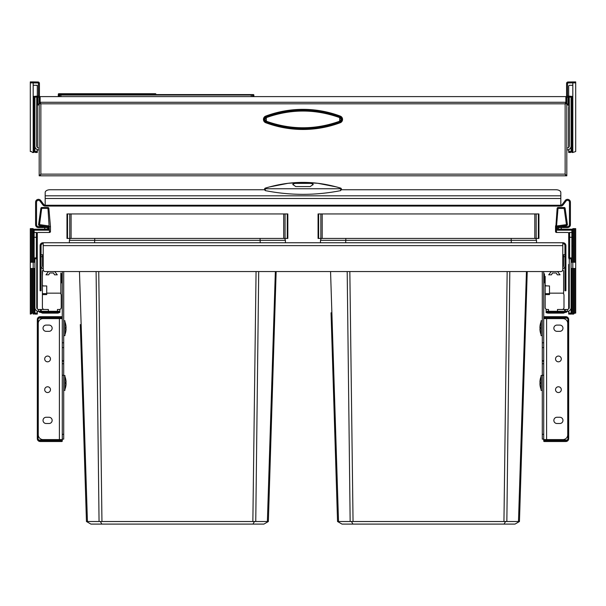 <?xml version="1.0" encoding="UTF-8"?>
<svg xmlns="http://www.w3.org/2000/svg" width="606" height="606" viewBox="0 0 606 606"><rect width="100%" height="100%" fill="white"/><g stroke="black" fill="none" stroke-linecap="round" stroke-linejoin="round"><path stroke-width="0.91" d="M544.491 281.926A1.629 1.629 180 0 1 543.9 283.184L543.9 283.184A0.477 0.477 0 0 0 543.726 283.555A0.477 0.477 0 0 1 543.9 283.184A1.629 1.629 0 0 0 544.491 281.926L544.491 274.632L544.491 281.926M543.726 273.003A0.477 0.477 0 0 0 543.9 273.367A0.477 0.477 0 0 1 543.726 273.003A0.477 0.477 180 0 0 543.9 273.367A1.629 1.629 0 0 1 544.491 274.632L544.491 274.632A1.629 1.629 -0 0 0 543.9 273.367L543.9 283.184A0.477 0.477 0 0 0 543.726 283.555M563.504 256.671L564.943 256.671L564.943 254.755L563.504 254.755L563.504 265.792A1.924 1.924 0 0 1 562.785 267.291M564.943 256.671L564.943 265.792A3.363 3.363 0 0 1 562.785 268.935M543.726 271.556L543.726 375.258L542.287 375.258L542.287 439.115L543.726 439.115L543.726 439.592L543.726 318.604L546.604 318.604L546.604 439.592L543.726 439.592M542.287 271.556L542.287 347.602L543.726 347.602L542.287 347.602L542.287 360.661L543.726 360.661L542.287 360.661L542.287 363.736L543.726 363.736L542.287 363.736L542.287 375.258M543.726 375.258L543.726 439.115L542.287 439.115M61.509 274.632L61.509 281.926L61.509 274.632A1.629 1.629 0 0 1 62.1 273.367L62.1 273.367A0.477 0.477 180 0 0 62.274 273.003A0.477 0.477 0 0 1 62.1 273.367A1.629 1.629 0 0 0 61.509 274.632L61.509 281.926A1.629 1.629 180 0 0 62.1 283.184L62.1 273.374A0.477 0.477 0 0 0 62.274 273.003M62.274 283.555A0.477 0.477 -0 0 0 62.1 283.184A0.477 0.477 0 0 1 62.274 283.555A0.477 0.477 0 0 0 62.1 283.184A1.629 1.629 0 0 1 61.509 281.926A1.629 1.629 0 0 0 62.1 283.184M41.056 254.755L42.496 254.755L42.496 265.792A1.924 1.924 0 0 0 43.215 267.291M41.056 265.792A3.363 3.363 0 0 0 43.215 268.935M63.713 271.556L63.713 439.115L62.274 439.115M62.274 271.556L62.274 439.592L43.071 439.592A4.803 4.803 0 0 1 38.269 434.79L38.269 323.407A4.803 4.803 0 0 1 43.071 318.604L62.274 318.604M63.713 363.736L62.274 363.736M63.713 347.602L62.274 347.602M63.713 360.661L62.274 360.661L63.713 360.661M565.906 290.759L564.943 290.759L565.906 290.759L565.906 245.627A2.878 2.878 0 0 0 563.027 242.748L42.973 242.748A2.878 2.878 0 0 0 40.094 245.627L40.094 288.842L41.056 288.842L41.056 290.759L40.094 290.759L40.094 288.842M564.943 290.759L564.943 245.627A1.924 1.924 0 0 0 563.027 243.71L562.785 243.71M43.215 243.71L42.973 243.71A1.924 1.924 0 0 0 41.056 245.627L41.056 288.842M562.785 242.748L562.785 269.632A1.924 1.924 0 0 1 560.868 271.556L45.132 271.556A1.924 1.924 0 0 1 43.215 269.632L43.215 242.748M260.042 238.431L260.224 242.748M70.069 238.431L69.379 240.34L69.379 242.748M254.944 521.577L254.353 521.668L252.975 524.092L90.9 524.092L86.703 521.668L87.431 521.524L86.453 521.524L80.318 324.566M283.706 213.941L287.827 213.941L287.827 238.431L66.978 238.431L66.978 213.941L283.706 213.941L283.706 238.431M287.827 213.941L287.827 238.431M66.978 213.941L66.978 238.431M79.462 271.556L87.431 521.524L86.703 521.668M96.096 271.556L99.058 521.524L87.431 521.524M258.709 271.556L255.755 521.524L99.058 521.524M275.351 271.556L267.382 521.524L255.755 521.524M276.147 271.556L268.352 521.524L267.382 521.524M270.905 439.714L268.352 521.524M100.46 521.668L101.831 524.092M268.11 521.668L263.913 524.092L252.975 524.092M94.763 238.431L94.581 242.748M284.737 238.431L285.426 240.34L285.426 242.748M546.604 439.592L562.929 439.592A4.803 4.803 0 0 0 567.731 434.79L567.731 323.407A4.803 4.803 0 0 0 562.929 318.604L546.604 318.604M556.975 325.089L559.853 325.089A3.121 3.121 0 0 1 562.974 328.21A3.121 3.121 0 0 1 559.853 331.33L556.975 331.33A3.121 3.121 0 0 1 553.854 328.21A3.121 3.121 0 0 1 556.975 325.089M556.975 417.269L559.853 417.269A3.121 3.121 0 0 1 562.974 420.39A3.121 3.121 0 0 1 559.853 423.511L556.975 423.511A3.121 3.121 0 0 1 553.854 420.39A3.121 3.121 0 0 1 556.975 417.269M555.535 389.666A2.878 2.878 0 0 0 558.414 392.544A2.878 2.878 0 0 0 561.3 389.666A2.878 2.878 0 0 0 558.414 386.779A2.878 2.878 0 0 0 555.535 389.666M555.535 358.934A2.878 2.878 0 0 0 558.414 361.82A2.878 2.878 0 0 0 561.3 358.934A2.878 2.878 0 0 0 558.414 356.055A2.878 2.878 0 0 0 555.535 358.934M49.025 325.089L46.147 325.089A3.121 3.121 0 0 0 43.026 328.21A3.121 3.121 0 0 0 46.147 331.33L49.025 331.33A3.121 3.121 0 0 0 52.146 328.21A3.121 3.121 0 0 0 49.025 325.089M49.025 417.269L46.147 417.269A3.121 3.121 0 0 0 43.026 420.39A3.121 3.121 0 0 0 46.147 423.511L49.025 423.511A3.121 3.121 0 0 0 52.146 420.39A3.121 3.121 0 0 0 49.025 417.269M50.465 389.666A2.878 2.878 0 0 1 47.586 392.544A2.878 2.878 0 0 1 44.7 389.666A2.878 2.878 0 0 1 47.586 386.779A2.878 2.878 0 0 1 50.465 389.666M50.465 358.934A2.878 2.878 0 0 1 47.586 361.82A2.878 2.878 0 0 1 44.7 358.934A2.878 2.878 0 0 1 47.586 356.055A2.878 2.878 0 0 1 50.465 358.934M511.138 238.431L511.32 242.748M321.165 238.431L320.476 240.34L320.476 242.748M506.04 521.577L505.449 521.668L504.071 524.092L341.996 524.092L337.792 521.668L338.527 521.524L337.55 521.524L331.043 312.794M534.803 213.941L538.923 213.941L538.923 238.431L318.074 238.431L318.074 213.941L534.803 213.941L534.803 238.431M538.923 213.941L538.923 238.431M318.074 213.941L318.074 238.431M331.777 336.3L332.141 347.98M330.558 271.556L338.527 521.524L337.792 521.668M347.193 271.556L350.154 521.524L338.527 521.524M509.805 271.556L506.851 521.524L350.154 521.524M526.447 271.556L518.478 521.524L506.851 521.524M527.235 271.556L519.448 521.524L518.478 521.524M521.993 439.714L519.448 521.524M351.556 521.668L352.927 524.092M519.206 521.668L515.002 524.092L504.071 524.092M345.859 238.431L345.678 242.748M535.833 238.431L536.522 240.34L536.522 242.748M48.488 271.556L45.95 274.821L48.738 274.821L49.7 272.995L53.54 272.995L54.495 274.821L57.282 274.821L54.745 271.556M44.321 309.484A1.924 1.924 0 0 1 42.397 307.568L42.397 295.084A0.477 0.477 0 0 1 42.882 294.599L46.723 294.599L46.723 293.16L60.835 293.16L60.835 272.995M59.297 309.484L59.873 309.484L59.873 311.31L57.472 311.31L57.472 309.484L59.297 309.484A1.924 1.924 0 0 0 61.221 307.568L61.221 295.084A1.924 1.924 0 0 0 60.835 293.933L60.835 293.16M57.472 311.31L38.655 311.31A1.924 1.924 0 0 0 40.367 312.363L40.367 311.658L38.655 311.31A3.742 3.742 0 0 1 34.906 307.568M59.873 311.31L59.873 312.363L40.367 312.363A1.924 1.924 0 0 1 38.655 311.31A1.924 1.136 -26.7 0 0 40.367 311.658L59.873 311.658M40.67 312.363L42.518 313.135L58.024 313.135L59.873 312.363M38.655 311.31A1.924 1.924 0 0 0 40.367 312.363A1.924 1.924 0 0 1 38.655 311.31A1.924 1.924 0 0 0 40.367 312.363A1.924 1.924 0 0 1 38.655 311.31A1.924 1.924 0 0 0 40.367 312.363A1.924 1.924 0 0 1 38.655 311.31L38.655 309.484L40.557 309.484L40.557 311.31M48.382 311.31L48.382 309.484L40.557 309.484M37.307 268.799L37.307 308.939A1.924 1.924 0 0 0 38.655 309.484A1.924 1.924 0 0 1 36.731 307.568L36.731 258.823M43.246 269.965A1.924 1.924 0 0 0 42.397 271.556L42.397 285.002A0.962 0.962 0 0 0 43.359 285.956L46.723 285.956L46.723 293.16M42.655 270.594L42.397 276.359M42.397 276.836L42.397 279.714M42.397 295.084L42.397 285.002L42.943 285.865M42.397 293.645L46.723 293.645M42.473 285.381L42.397 285.002M551.255 271.556L548.718 274.821L551.505 274.821L552.46 272.995L556.3 272.995L557.262 274.821L560.05 274.821L557.512 271.556M557.497 311.31L557.497 309.484L565.33 309.484L565.33 311.31L548.528 311.31L548.528 309.484L547.089 309.484A1.924 1.924 0 0 1 545.165 307.568L545.165 295.084A0.477 0.477 0 0 1 545.642 294.599L549.483 294.599L549.483 285.956L545.711 285.865M562.065 309.484A1.924 1.924 0 0 0 563.989 307.568L563.989 295.084A1.924 1.924 0 0 0 563.603 293.933L563.603 271.556A1.924 1.924 0 0 0 562.754 269.965M548.528 311.31L546.127 311.31L546.127 309.484L547.089 309.484M565.33 309.484L567.345 309.484A1.924 1.924 0 0 0 568.693 308.939L568.693 268.799M565.33 312.363L563.482 313.135L547.975 313.135L546.127 312.658L546.127 311.31M569.269 258.823L569.269 307.568A1.924 1.924 0 0 1 567.345 309.484M571.094 307.568A3.742 3.742 0 0 1 567.345 311.31L567.231 309.484M565.33 311.31L567.231 311.31M566.883 311.325L567.345 311.31A1.924 1.924 0 0 1 565.633 312.363A1.924 1.924 0 0 0 567.345 311.31A1.924 1.924 0 0 1 565.633 312.363A1.924 1.924 0 0 0 567.345 311.31A1.924 1.136 -153.3 0 1 565.633 311.658L565.633 312.363L546.127 312.363M567.345 311.31L546.127 311.658M545.165 295.084L545.165 276.359M545.165 276.836L545.165 279.714M545.165 293.645L549.483 293.645M546.127 285.956L545.165 285.002A0.962 0.962 0 0 0 546.127 285.956M545.241 285.381L545.165 285.002M549.483 293.16L563.603 293.16M563.603 271.556L563.603 272.995M560.815 205.108A1.924 1.924 0 0 0 562.353 204.343L565.231 200.503A2.878 2.878 0 0 1 570.42 202.23L570.42 224.697A2.878 2.878 0 0 1 567.542 227.576L563.694 227.576L563.694 226.621L567.542 226.621A1.924 1.924 0 0 0 569.458 224.697L569.458 202.23A1.924 1.924 0 0 0 566.004 201.078L563.118 204.919A2.878 2.878 0 0 1 560.815 206.07L45.185 206.07L45.185 192.511A4.803 2.757 180 0 1 49.987 189.754L264.595 189.754L264.595 189.057A0.962 0.924 180 0 1 265.276 188.171C290.433 180.474 315.567 180.474 340.708 188.171L340.701 190.617C315.643 195.579 290.509 195.579 265.299 190.617L264.595 189.829L265.276 188.118L269.261 186.989L288.13 183.292L303.03 182.398L317.756 183.277L336.625 186.959L340.724 188.118L341.405 189.042M560.815 206.07L560.815 192.511A4.803 2.757 180 0 0 556.013 189.754L341.405 189.754L341.405 189.057L340.701 190.617M563.694 227.576L558.899 227.576L558.899 226.644L558.414 226.712L558.414 229.212L561.3 229.113L561.3 227.576M563.694 226.621L559.103 226.621L566.587 225.568A0.962 0.962 0 0 0 567.405 224.485A0.962 0.962 0 0 1 566.587 225.568L558.414 226.712L557.459 225.879L557.459 230.174L558.414 229.212L571.859 229.212A0.962 0.962 0 0 1 572.822 230.174A0.962 0.962 0 0 0 571.859 229.212A0.962 0.962 0 0 1 572.822 230.174L571.859 230.174L571.859 229.212A0.962 0.962 0 0 1 572.822 230.174M47.101 226.644L47.101 227.576L38.458 227.576A2.878 2.878 0 0 1 35.58 224.697L35.58 202.23A2.878 2.878 0 0 1 40.769 200.503L43.647 204.343A1.924 1.924 0 0 0 45.185 205.108M46.897 226.621L38.458 226.621A1.924 1.924 0 0 1 36.542 224.697L36.542 202.23A1.924 1.924 0 0 1 39.996 201.078L42.882 204.919A2.878 2.878 0 0 0 45.185 206.07M265.299 190.617L265.292 188.171L265.254 188.754L340.746 188.754L340.708 188.171A0.962 0.924 0 0 1 341.405 189.057M313.082 184.012L313.082 184.557L310.204 186.572L295.796 186.572L292.918 184.557L292.918 184.012L295.796 182.754L310.204 182.754L313.082 184.012M313.052 184.807A2.878 1.651 0 0 0 310.204 183.383L295.796 183.383A2.878 1.651 0 0 0 292.948 184.807M569.648 313.135L571.238 314.097L568.693 314.097L568.693 311.06L568.693 313.135L571.094 313.135L571.094 262.239L572.822 262.239L572.822 228.636L575.7 228.636L575.7 262.239L573.776 262.239L573.776 228.636M571.094 268.481L572.822 268.481L572.822 314.097L572.822 262.239L573.776 262.239M567.731 232.477A0.962 0.962 0 0 1 568.693 233.439A0.962 0.962 90 0 0 567.731 232.477L556.497 232.477L555.535 231.515L557.134 208.388A0.962 0.962 0 0 1 558.088 207.51L564.186 207.51A0.962 0.962 0 0 1 565.133 208.335L567.405 224.485L557.459 225.879M555.891 232.265A0.962 0.962 0 0 0 555.907 232.272L556.02 232.348A0.962 0.962 0 0 0 556.028 232.356L556.164 232.416A0.962 0.962 0 0 0 556.21 232.431L556.323 232.462A0.962 0.962 0 0 0 556.497 232.477L555.535 231.515L555.535 226.659L556.497 226.697L558.088 207.51A0.962 0.962 0 0 0 557.134 208.388L564.186 208.472L564.186 207.51A0.962 0.962 0 0 1 565.133 208.335L564.186 208.472L566.587 225.568M555.535 226.659L555.611 225.758M568.882 308.719L568.693 264.466M568.693 270.071L568.693 308.939M568.693 252.641L568.693 250.528L568.693 252.641M571.094 262.239L571.094 257.921L568.693 257.921L568.693 233.439A0.962 0.962 0 0 1 569.648 232.477L571.859 232.477L571.859 230.174L557.459 230.174M568.693 302.568L568.693 300.341M575.7 262.239L575.7 313.135L574.549 313.135L573.587 314.097L572.049 314.097L571.094 313.135M572.799 233.234L571.859 232.477L571.859 237.279L572.822 237.279L572.822 268.481L574.738 268.481L574.738 313.135M558.899 226.811L558.414 226.811L558.414 229.113M555.8 232.181A0.962 0.962 0 0 1 555.8 232.174L555.649 231.969A0.962 0.962 0 0 1 555.596 231.856L555.566 231.742A0.962 0.962 0 0 1 555.543 231.628L555.535 231.515M555.535 231.128L555.535 230.174M572.822 233.439A0.962 0.962 180 0 0 571.859 232.477A0.962 0.962 180 0 1 572.822 233.439M568.882 258.823L571.094 258.823M34.141 313.9L33.178 314.097L33.178 260.322L33.178 268.481L34.906 268.481L34.906 313.135L34.141 313.9L34.141 268.481M36.352 257.921L36.352 237.279L37.307 237.279L37.307 257.921L34.906 257.921L34.906 268.481M33.178 314.097L33.178 268.481L33.178 270.405L33.178 268.481L30.3 268.481L30.3 314.097L30.3 228.636L33.178 228.636L33.178 262.239L34.141 262.239L34.141 237.279L36.352 237.279L36.352 232.477L34.141 232.477L34.141 230.174L33.178 230.174A0.962 0.962 0 0 1 34.141 229.212L34.141 230.174L48.541 230.174L47.586 229.212L47.586 226.712L39.413 225.568A0.962 0.962 0 0 1 38.595 224.485L40.867 208.335A0.962 0.962 0 0 1 41.814 207.51L47.912 207.51L49.503 232.477A0.962 0.962 0 0 0 49.677 232.462L49.79 232.431A0.962 0.962 0 0 0 49.836 232.416L49.972 232.356A0.962 0.962 0 0 0 49.98 232.348L50.093 232.272A0.962 0.962 0 0 0 50.109 232.265M40.753 225.758L39.413 225.568L39.549 224.614L38.595 224.485M40.867 208.335L48.866 208.388A0.962 0.962 0 0 0 47.912 207.51M48.866 208.388L50.465 226.659L49.503 226.697M50.2 232.181A0.962 0.962 0 0 0 50.2 232.174L50.351 231.969A0.962 0.962 0 0 0 50.404 231.856L50.434 231.742A0.962 0.962 0 0 0 50.457 231.628L49.503 232.477L38.269 232.477A0.962 0.962 0 0 0 37.307 233.439A0.962 0.962 0 0 1 38.269 232.477A0.962 0.962 0 0 0 37.307 233.439L37.307 270.071M37.307 311.06L37.307 313.135L37.307 311.06L37.307 313.135L34.906 313.135M37.307 237.279L37.307 243.521M37.307 252.641L37.307 258.701L34.906 258.823M36.352 313.135L34.762 314.097L37.307 314.097L37.307 313.135M37.307 242.074L37.307 245.15L37.307 242.074M37.307 297.341L37.307 283.987M32.224 228.636L32.224 262.239L33.178 262.239L33.178 233.439A0.962 0.962 0 0 1 34.141 232.477L33.178 233.439A0.962 0.962 0 0 1 34.141 232.477L34.141 237.279L33.178 237.279M34.906 262.239L34.141 262.239M47.586 229.212L34.141 229.212A0.962 0.962 0 0 0 33.178 230.174L33.201 233.234M33.178 299.212L33.178 280.298L33.178 313.135L32.027 313.135L31.262 313.9L31.262 268.481M36.352 232.477A0.962 0.962 0 0 1 37.307 233.439M44.7 227.576L44.7 229.113L47.586 229.113M47.586 226.811L47.101 226.811M47.586 226.712L48.541 225.879L39.549 224.614L41.814 207.51M49.503 232.477L50.465 231.515L50.465 226.659M565.807 316.688L565.807 317.165L544.203 317.165L544.203 316.688A0.477 0.477 0 0 0 543.726 317.165A0.477 0.477 0 0 1 544.203 316.688L565.807 316.688A2.878 2.878 0 0 1 568.693 319.567L568.693 438.63A2.878 2.878 0 0 1 565.807 441.516L544.203 441.516A0.477 0.477 0 0 1 543.726 441.032L544.203 441.516A0.477 0.477 0 0 1 543.726 441.032L543.726 440.077L566.481 440.077A1.439 1.439 0 0 0 567.92 438.63L567.92 319.567A1.439 1.439 0 0 0 566.481 318.127L543.726 318.127M543.726 440.077L543.726 439.115M545.642 440.077L545.642 439.592M545.642 318.604L545.642 318.127M40.193 441.032L40.193 441.516L61.797 441.516L40.193 441.516A2.878 2.878 0 0 1 37.307 438.63L37.307 319.567A2.878 2.878 0 0 1 40.193 316.688L61.797 316.688A0.477 0.477 0 0 1 62.274 317.165L62.274 318.127L39.519 318.127A1.439 1.439 0 0 0 38.08 319.567L38.08 438.63A1.439 1.439 0 0 0 39.519 440.077L62.274 440.077L62.274 441.032A0.477 0.477 0 0 1 61.797 441.516L61.797 441.032L40.193 441.032A2.401 2.401 0 0 1 37.792 438.63L37.792 319.567A2.401 2.401 0 0 1 40.193 317.165L61.797 317.165L61.797 316.688A0.477 0.477 0 0 1 62.274 317.165L61.797 317.165L61.797 318.127M61.797 441.516A0.477 0.477 0 0 0 62.274 441.032L62.274 439.592M60.358 318.127L60.358 318.604M60.358 439.592L60.358 440.077M62.274 317.165A0.477 0.477 0 0 0 61.797 316.688L40.193 316.688L40.193 317.165M37.792 319.567L37.307 319.567L37.307 438.63L37.792 438.63M63.713 375.5L64.918 375.5L64.918 390.385L63.713 390.385M65.918 385.583L65.918 385.583A18.097 18.097 0 0 0 66.099 383.424L65.168 383.424A17.157 17.157 0 0 0 65.168 382.462L66.099 382.462A18.097 18.097 0 0 0 65.918 380.303L65.925 380.303A18.097 18.097 0 0 0 64.918 376.462M65.925 385.583A18.097 18.097 0 0 1 64.918 389.423M63.713 320.771L64.918 320.771L64.918 335.648L63.713 335.648M65.918 330.846L65.918 330.846A18.097 18.097 0 0 0 66.099 328.687L65.168 328.687A17.157 17.157 0 0 0 65.168 327.732L66.099 327.732A18.097 18.097 0 0 0 65.918 325.566L65.925 325.566A18.097 18.097 0 0 0 64.918 321.725M65.925 330.853A18.097 18.097 0 0 1 64.918 334.694M65.168 327.732A17.157 17.157 0 0 1 65.168 328.687M542.287 390.385L541.082 390.385L541.082 375.5L542.287 375.5M540.082 380.303L540.082 380.303A18.097 18.097 0 0 0 539.901 382.462L540.832 382.462A17.157 17.157 0 0 0 540.832 383.424L539.901 383.424A18.097 18.097 0 0 0 540.082 385.583L540.075 385.583A18.097 18.097 0 0 0 541.082 389.423M540.075 380.303A18.097 18.097 0 0 1 541.082 376.462M542.287 335.648L541.082 335.648L541.082 320.771L542.287 320.771M540.082 325.566L540.082 325.566A18.097 18.097 0 0 0 539.901 327.732L540.832 327.732A17.157 17.157 0 0 0 540.832 328.687L539.901 328.687A18.097 18.097 0 0 0 540.082 330.846L540.075 330.846A18.097 18.097 0 0 0 541.082 334.694M540.075 325.566A18.097 18.097 0 0 1 541.082 321.725M540.832 328.687A17.157 17.157 0 0 1 540.832 327.732M32.224 262.239L30.3 262.239L30.3 228.636M30.3 282.404L30.3 280.298L30.3 282.404M30.3 303.53L30.3 305.644L30.3 303.53M30.3 251.679L30.3 236.128L30.3 251.679M33.178 303.53L33.178 305.644L33.178 303.53M33.178 251.679L33.178 236.128L33.178 251.679M30.3 314.097L31.262 313.9M33.178 228.636L33.178 260.322M33.178 270.405L33.178 292.971M575.7 268.481L574.738 268.481M566.019 103.808L566.095 96.604L566.815 96.604L566.777 103.808L565.14 103.808L565.86 102.27L565.86 96.604L40.14 96.604L40.14 102.27L40.86 103.808L40.86 174.142L40.14 175.823L40.86 174.142L565.14 174.142L566.095 175.823L566.815 175.823L566.815 175.104M565.14 175.823L565.86 175.823L565.14 174.142L566.815 175.823L566.815 103.421L566.095 103.421M39.185 175.823L40.86 174.142L39.905 175.823L39.185 175.823L39.185 96.604L39.905 96.68L39.905 103.134L39.185 103.134M40.17 102.331L40.86 103.808L39.185 103.421L39.981 103.808M40.208 102.99L40.14 102.27L565.86 102.27L565.792 102.99L565.83 102.331M565.86 102.27L565.837 102.944M40.163 102.944L40.14 102.27M40.14 175.823L565.86 175.823L565.14 174.142L565.14 103.808L565.792 102.99M519.047 175.823L517.607 175.823L519.047 175.823M432.631 175.823L431.192 175.823L432.631 175.823M346.208 175.823L344.769 175.823L346.208 175.823M39.185 149.803L38.655 149.803A3.742 3.742 0 0 1 34.906 146.054L34.906 98.71M36.352 85.272L33.178 85.272L33.178 152.485L33.178 82.87L33.178 85.272L37.307 85.272L37.307 86.226A0.962 0.962 0 0 0 36.352 85.272L37.307 85.272L37.307 147.425A1.924 1.924 0 0 0 38.655 147.978L39.185 147.978M38.655 147.978A1.924 1.924 0 0 1 36.731 146.054L36.731 96.922M39.185 149.826L38.655 149.803A1.924 1.136 -26.7 0 0 39.185 150.205M38.655 149.803L38.655 149.803A1.924 1.924 0 0 0 39.185 150.447A1.924 1.924 0 0 1 38.655 149.803L38.655 149.803A1.924 1.924 0 0 0 39.185 150.447M566.815 149.803L567.345 149.803A1.924 1.924 0 0 1 566.815 150.447A1.924 1.924 0 0 0 567.345 149.803A1.924 1.924 0 0 1 566.815 150.447A1.924 1.924 0 0 0 567.345 149.803A3.742 3.742 0 0 0 571.094 146.054M566.815 147.978L567.345 147.978A1.924 1.924 0 0 0 569.269 146.054L569.269 96.922M567.345 147.978A1.924 1.924 0 0 0 568.693 147.425L568.693 107.194M566.815 149.826L567.345 149.803A1.924 1.136 -153.3 0 1 566.815 150.205M37.307 149.553L37.307 151.523L34.906 151.523L33.951 152.485L33.951 96.392L37.307 96.104L37.307 86.226M39.42 96.604L39.42 83.431L39.42 96.096L37.307 96.134L37.133 96.862L34.906 97.218L34.906 96.309L34.906 151.523L33.951 152.485L32.413 152.485L31.451 151.523L30.3 151.523L30.3 81.908L33.178 81.908L33.178 82.87L33.178 81.908L38.004 81.992L30.3 81.908M37.307 151.523L37.307 152.485L35.322 152.485L36.14 151.939M34.906 151.523L34.906 131.32M34.906 126.033L34.906 116.913M34.906 110.671L34.906 108.792M37.307 138.736L37.307 134.146M37.307 104.785L37.307 107.444M36.065 152.485L36.065 151.985M572.049 152.485L572.822 152.485L572.822 85.272L569.648 85.272A0.962 0.962 0 0 0 568.693 86.226L568.693 96.104L572.049 96.392L572.049 152.485L571.094 151.523L572.049 152.485M569.935 152.485L570.678 152.485L569.935 151.985L569.935 152.485L568.693 152.485L568.693 149.553L568.693 151.523L571.094 151.523L571.094 96.309M568.693 105.823L568.693 96.665M568.693 104.785L568.693 96.134L568.867 96.862L571.094 97.218M568.693 108.58L568.693 147.425M568.693 136.804L568.693 125.381M568.693 86.226L568.693 96.134L566.58 96.096L566.58 96.604M568.693 140.963L568.693 138.736M569.648 85.272L572.822 85.272L572.822 82.87L572.822 152.485L575.7 151.523L575.7 82.87L572.822 82.87L572.822 81.908L572.822 82.87L568.011 82.954L567.996 81.992A1.439 1.439 0 0 0 566.58 83.431L566.58 96.096M74.485 94.589L65.069 94.589L65.069 93.854L74.349 93.763L148.712 93.839L149.159 94.589M65.554 94.589L148.682 94.589M65.925 94.589L65.918 94.316A0.477 0.386 89.3 0 0 65.524 93.839M74.629 94.589L74.349 93.763M139.6 94.589L139.88 93.763M148.311 94.589L148.319 94.316A0.477 0.386 90.7 0 1 148.712 93.839M252.263 94.589L252.604 95.059L251.248 95.059L253.869 95.059L253.3 95.059L253.331 96.604L252.96 94.589L253.384 94.589L251.248 94.589L252.604 95.059L252.611 96.604M253.869 95.059A0.477 0.477 0 0 0 253.384 94.589A0.477 0.477 0 0 1 253.869 95.059L253.384 94.589A0.477 0.477 90 0 1 253.869 95.059L253.891 96.604M59.653 95.059L251.248 95.059L251.255 96.604M155.447 94.589L155.447 93.725L154.325 93.71L59.903 93.71L58.79 93.725L58.79 94.589L59.214 94.589L58.79 94.589A0.477 0.477 -90 0 0 58.312 95.059L58.873 95.059L58.312 95.059L58.282 96.604M60.918 96.604L60.933 94.589L59.911 94.589L251.248 94.589L251.248 95.059M59.911 94.589L58.873 95.059L59.911 94.589L59.562 96.604M244.726 94.589L237.65 94.589M65.524 94.589L65.069 94.589L65.524 94.589M67.478 94.589L70.228 94.589M240.287 94.589L247.104 94.589M58.79 94.589A0.477 0.477 0 0 0 58.312 95.059L58.79 94.589A0.477 0.477 0 0 0 58.312 95.059L58.312 94.203A0.477 0.477 180 0 1 58.79 93.725M266.322 117.609C290.774 108.86 315.226 108.86 339.678 117.609C341.314 118.814 341.314 120.011 339.678 121.215C315.226 129.957 290.774 129.957 266.322 121.215L266.322 117.609C264.686 118.814 264.686 120.011 266.322 121.215M339.678 117.609L339.678 121.215M568.011 82.954A0.477 0.477 0 0 0 567.542 83.431L566.58 83.431A1.439 1.439 0 0 1 567.996 81.992L575.7 81.908L575.7 82.87M567.057 103.99L568.019 104.952L566.815 104.952M568.019 96.119L568.019 103.99L566.815 103.99M566.58 97.263L568.019 97.271M38.458 96.112L38.458 83.431L39.42 83.431A1.439 1.439 0 0 0 38.004 81.992L37.989 82.954L30.3 82.87M39.185 104.952L37.981 104.952L38.943 103.99M39.42 97.263L37.981 97.271L37.981 103.99L39.185 103.99M37.981 97.271L37.981 96.119M543.726 361.176L542.287 361.176M543.726 342.807L542.287 342.807M542.287 434.313L543.726 434.313M544.491 274.632A1.629 1.629 0 0 0 543.9 273.367M41.056 256.671L42.496 256.671M62.274 434.313L63.713 434.313M63.713 375.258L62.274 375.258M63.713 342.807L62.274 342.807M63.713 361.176L62.274 361.176M562.785 245.627L43.215 245.627M565.906 288.842L564.943 288.842M69.379 240.34L285.426 240.34M71.099 213.941L71.099 238.431M285.062 213.941L285.062 238.431M287.267 213.941L287.267 238.431M67.539 213.941L67.539 238.431M69.743 213.941L69.743 238.431M98.74 271.556L101.952 521.524M256.065 271.556L252.861 521.524M59.396 318.604L59.396 439.592M320.476 240.34L536.522 240.34M322.195 213.941L322.195 238.431M536.158 213.941L536.158 238.431M538.363 213.941L538.363 238.431M318.635 213.941L318.635 238.431M320.839 213.941L320.839 238.431M349.836 271.556L353.048 521.524M507.161 271.556L503.95 521.524M40.64 309.484L40.64 311.31M41.231 309.484L41.231 311.31M565.246 309.484L565.246 311.31M564.656 309.484L564.656 311.31M45.185 198.488L560.815 198.488M45.185 205.252L560.815 205.252M42.306 227.576L42.306 226.621M45.185 195.814L560.815 195.814M341.405 189.337A0.962 0.614 180 0 0 340.746 188.754M264.595 189.337A0.962 0.614 -0 0 1 265.254 188.754M310.204 182.754L310.204 183.383M295.796 182.754L295.796 183.383M556.497 232.477L556.497 226.697M569.648 257.921L569.648 237.279L571.859 237.279L571.859 262.239M571.859 268.481L571.859 313.9M568.693 237.279L569.648 237.279L569.648 232.477M568.882 313.135L568.882 310.976M33.663 237.279L33.663 243.521M48.541 230.174L48.541 225.879M37.117 258.823L37.117 308.719M37.117 310.976L37.117 313.135M565.807 441.516L565.807 441.032L544.203 441.032L544.203 440.077M565.807 317.165A2.401 2.401 0 0 1 568.208 319.567L568.208 438.63A2.401 2.401 0 0 1 565.807 441.032M544.203 316.688A0.477 0.477 0 0 0 543.726 317.165L544.203 317.165L544.203 318.127M568.693 319.567L568.208 319.567M568.693 438.63L568.208 438.63M61.797 440.077L61.797 441.032L62.274 441.032M31.262 262.239L31.262 228.636M32.224 268.481L32.224 313.135M574.738 228.636L574.738 262.239M573.776 313.9L573.776 268.481M39.905 101.407L39.185 101.407M40.86 103.808L565.14 103.808M265.754 116.094A106.285 106.285 0 0 1 340.246 116.094A3.538 3.538 0 0 1 340.246 122.73A106.285 106.285 0 0 1 265.754 122.73A3.538 3.538 0 0 1 265.754 116.094L265.943 116.61A105.732 105.732 0 0 1 340.057 116.61A2.985 2.985 0 0 1 340.057 122.207A105.732 105.732 0 0 1 265.943 122.207A2.985 2.985 0 0 1 265.943 116.61L266.072 116.958A105.361 105.361 0 0 1 339.928 116.958A2.621 2.621 0 0 1 339.928 121.867A105.361 105.361 0 0 1 266.072 121.867L265.754 122.73M566.095 103.134L566.815 103.134M566.095 101.407L566.815 101.407M340.246 116.094L339.928 116.958M340.246 122.73L339.928 121.867M266.072 121.867A2.621 2.621 0 0 1 266.072 116.958M37.133 96.862L37.133 147.228M37.133 149.477L37.133 151.523M568.867 151.523L568.867 149.477M568.867 147.228L568.867 96.862M155.447 93.725A0.477 0.477 0 0 1 155.924 94.203L154.325 93.71L59.911 93.71L58.312 94.203M65.069 93.854A0.477 0.477 -0 0 1 65.554 94.324M75.75 93.763L75.758 94.589M138.479 93.763L138.479 94.589M149.159 93.854A0.477 0.477 180 0 0 148.682 94.324L148.675 94.589M58.873 95.059L58.843 96.604M567.542 83.431L567.542 96.112M38.458 83.431A0.477 0.477 0 0 0 37.989 82.954M572.337 245.922L572.822 246.4L572.337 245.922M568.693 266.398L568.693 267.473M568.693 295.645L568.693 298.417M37.307 298.417L37.307 295.645M37.307 266.398L37.307 269.17M40.14 96.604L565.86 96.604M39.185 96.604L39.905 96.604M566.815 96.604L566.095 96.604M567.345 149.803L567.345 149.803A1.924 1.924 0 0 1 566.815 150.447M155.931 94.589L155.924 94.203M236.643 94.589L237.06 94.589M75.606 94.589L75.189 94.589"/></g></svg>
